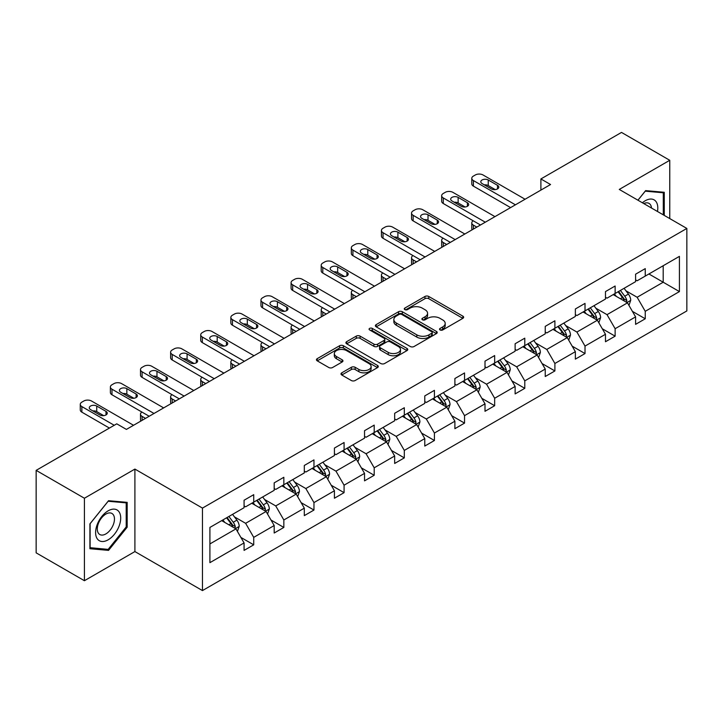 <?xml version="1.0" encoding="UTF-8"?>
<svg xmlns="http://www.w3.org/2000/svg" width="723" height="723" viewBox="0 0 723 723"><rect width="100%" height="100%" fill="white"/><g stroke="black" fill="none" stroke-linecap="round" stroke-linejoin="round"><path stroke-width="1.08" d="M440.081 329.959A1.88 1.085 0 0 0 442.729 329.959L462.865 318.337A2.684 1.545 0 0 0 463.651 317.243A2.684 1.545 0 0 0 462.865 316.15L428.757 296.457A2.684 1.545 0 0 0 424.97 296.457L404.835 308.079A1.88 1.085 0 0 0 404.284 308.848A1.88 1.085 0 0 0 404.835 309.607A1.88 1.085 0 0 0 407.483 309.607L410.095 308.106A8.577 4.953 0 0 1 422.223 308.106L425.061 309.751A8.577 4.953 0 0 1 427.573 313.249A8.577 4.953 0 0 1 425.061 316.746L422.458 318.256A1.88 1.085 0 0 0 421.907 319.024A1.88 1.085 0 0 0 422.458 319.783A1.88 1.085 0 0 0 425.106 319.783L427.718 318.283A8.577 4.953 0 0 1 439.846 318.283L442.684 319.918A8.577 4.953 0 0 1 445.196 323.425A8.577 4.953 0 0 1 442.684 326.923L440.081 328.432A1.88 1.085 0 0 0 439.53 329.191A1.88 1.085 0 0 0 440.081 329.959L440.081 328.432M341.78 372.824A2.684 1.545 0 0 0 340.994 373.918A2.684 1.545 0 0 0 341.78 375.011L351.351 380.533A2.684 1.545 0 0 0 355.138 380.533L377.496 367.627A2.684 1.545 0 0 0 378.283 366.534A2.684 1.545 0 0 0 377.496 365.431L343.389 345.739A2.684 1.545 0 0 0 339.602 345.739L317.234 358.653A2.684 1.545 0 0 0 316.457 359.747A2.684 1.545 0 0 0 317.234 360.84L328.793 367.51A2.684 1.545 0 0 0 332.589 367.51L342.16 361.988A2.684 1.545 0 0 0 342.946 360.894A2.684 1.545 0 0 0 342.16 359.801L336.421 356.493A7.167 4.139 0 0 1 334.324 353.565A7.167 4.139 0 0 1 338.753 349.742A7.167 4.139 0 0 1 346.561 350.637L369.019 363.606A7.167 4.139 0 0 1 371.116 366.534A7.167 4.139 0 0 1 366.697 370.357A7.167 4.139 0 0 1 358.879 369.453L355.138 367.293A2.684 1.545 0 0 0 351.351 367.293L341.78 372.824L341.78 375.011L351.351 369.525L351.351 367.293M134.903 469.082L84.41 498.237L36.15 470.366L36.15 552.851L84.41 580.714L134.903 551.568L202.467 590.583L202.467 508.097L134.903 469.082L134.903 551.568M669.76 218.581L669.76 160.289L619.277 189.435L686.85 228.441L202.467 508.097M669.76 160.289L621.5 132.417L540.894 178.952L540.894 190.104M36.15 470.366L116.755 423.832L126.408 429.408L550.555 184.528L540.894 178.952M410.284 346.507A2.684 1.545 0 0 0 414.071 346.507L436.43 333.601A2.684 1.545 0 0 0 437.216 332.508A2.684 1.545 0 0 0 436.43 331.414L402.322 311.721A2.684 1.545 0 0 0 398.536 311.721L376.168 324.627A2.684 1.545 0 0 0 375.391 325.721A2.684 1.545 0 0 0 376.168 326.814L410.284 346.507M370.384 330.366A1.88 1.085 0 0 1 372.291 330.628L372.291 328.405L406.968 348.423A2.684 1.545 0 0 1 407.754 349.516A2.684 1.545 0 0 1 406.968 350.61L384.609 363.524A2.684 1.545 0 0 1 380.813 363.524L346.706 343.832L356.276 338.346L356.276 336.114L346.706 341.636A2.684 1.545 0 0 0 345.919 342.738A2.684 1.545 0 0 0 346.706 343.832L346.706 341.636M356.276 338.346A2.684 1.545 0 0 1 360.063 338.346L360.063 336.114A2.684 1.545 0 0 0 356.276 336.114M360.063 336.114L373.899 344.103A2.684 1.545 0 0 0 377.686 344.103L384.04 340.434A2.684 1.545 0 0 0 384.817 339.34A2.684 1.545 0 0 0 384.04 338.247L369.634 329.932A1.88 1.085 0 0 1 369.082 329.164A1.88 1.085 0 0 1 370.239 328.17A1.88 1.085 0 0 1 372.291 328.405M84.41 498.237L84.41 580.714M209.905 527.438L244.076 507.709L244.076 500.244L253.728 494.668L253.728 502.133L274.189 490.321L274.189 482.856L283.841 477.279L283.841 484.744L304.311 472.932L304.311 465.467L313.963 459.891L313.963 467.356L334.424 455.544L334.424 448.079L344.076 442.503L344.076 449.968L364.537 438.156L364.537 430.691L374.198 425.115L374.198 432.58L394.659 420.768L394.659 413.303L404.311 407.727L404.311 415.192L424.772 403.38L424.772 395.915L434.424 390.339L434.424 397.804L454.894 385.992L454.894 378.527L464.546 372.951L464.546 380.425L485.006 368.603L485.006 361.139L494.659 355.562L494.659 363.036L515.128 351.215L515.128 343.75L524.781 338.174L524.781 345.648L545.241 333.827L545.241 326.362L554.893 320.786L554.893 328.26L575.363 316.439L575.363 308.974L585.015 303.398L585.015 310.872L605.476 299.051L605.476 291.586L615.128 286.01L615.128 293.484L635.589 281.663L635.589 274.198L645.25 268.622L645.25 276.096L679.421 256.367L679.421 291.586L645.25 311.315L645.25 318.78L635.589 324.356L635.589 316.891L615.128 328.703L615.128 336.168L605.476 341.744L605.476 334.279L585.015 346.091L585.015 353.556L575.363 359.132L575.363 351.667L554.893 363.479L554.893 370.944L545.241 376.52L545.241 369.055L524.781 380.867L524.781 388.332L515.128 393.908L515.128 386.444L494.659 398.256L494.659 405.72L485.006 411.297L485.006 403.832L464.546 415.644L464.546 423.109L454.894 428.685L454.894 421.22L434.424 433.032L434.424 440.497L424.772 446.073L424.772 438.599L404.311 450.42L404.311 457.885L394.659 463.461L394.659 455.987L374.198 467.808L374.198 475.273L364.537 480.849L364.537 473.375L344.076 485.196L344.076 492.661L334.424 498.237L334.424 490.763L313.963 502.584L313.963 510.049L304.311 515.626L304.311 508.152L283.841 519.973L283.841 527.438L274.189 533.014L274.189 525.54L253.728 537.361L253.728 544.826L244.076 550.402L244.076 542.928L209.905 562.657L209.905 527.438M202.467 590.583L686.85 310.926L686.85 228.441M251.794 503.253L266.082 511.495L245.621 523.316L234.442 516.864M245.621 523.316L253.728 537.361M266.082 511.495L274.189 525.54M244.076 505.928L245.621 506.814L253.728 502.133M281.916 485.865L296.195 494.107L275.734 505.928L264.564 499.476M275.734 505.928L283.841 519.973M296.195 494.107L304.311 508.152M274.189 488.54L275.734 489.426L283.841 484.744M312.029 468.477L326.317 476.719L305.847 488.54L294.677 482.087M305.847 488.54L313.963 502.584M326.317 476.719L334.424 490.763M304.311 471.152L305.847 472.038L313.963 467.356M342.142 451.089L356.43 459.331L335.969 471.152L324.79 464.699M335.969 471.152L344.076 485.196M356.43 459.331L364.537 473.375M334.424 453.764L335.969 454.65L344.076 449.968M372.264 433.701L386.552 441.943L366.082 453.764L354.912 447.311M366.082 453.764L374.198 467.808M386.552 441.943L394.659 455.987M364.537 436.376L366.082 437.261L374.198 432.58M402.377 416.312L416.665 424.555L396.204 436.376L385.025 429.923M396.204 436.376L404.311 450.42M416.665 424.555L424.772 438.599M394.659 418.988L396.204 419.873L404.311 415.192M432.499 398.924L446.787 407.176L426.317 418.988L415.147 412.535M426.317 418.988L434.424 433.032M446.787 407.176L454.894 421.22M424.772 401.599L426.317 402.485L434.424 397.804M462.612 381.536L476.9 389.787L456.439 401.599L445.26 395.147M456.439 401.599L464.546 415.644M476.9 389.787L485.006 403.832M454.894 384.211L456.439 385.106L464.546 380.425M492.734 364.148L507.013 372.399L486.552 384.211L475.382 377.758M486.552 384.211L494.659 398.256M507.013 372.399L515.128 386.444M485.006 366.823L486.552 367.718L494.659 363.036M522.846 346.76L537.135 355.011L516.674 366.823L505.494 360.37M516.674 366.823L524.781 380.867M537.135 355.011L545.241 369.055M515.128 349.435L516.674 350.33L524.781 345.648M552.968 329.372L567.248 337.623L546.787 349.435L535.616 342.982M546.787 349.435L554.893 363.479M567.248 337.623L575.363 351.667M545.241 332.047L546.787 332.942L554.893 328.26M583.081 311.984L597.37 320.235L576.9 332.047L565.729 325.594M576.9 332.047L585.015 346.091M597.37 320.235L605.476 334.279M575.363 314.659L576.9 315.553L585.015 310.872M613.194 294.595L627.483 302.847L607.022 314.659L595.842 308.206M607.022 314.659L615.128 328.703M627.483 302.847L635.589 316.891M605.476 297.27L607.022 298.165L615.128 293.484M648.911 273.972L663.199 282.223L637.135 297.27L625.964 290.818M637.135 297.27L645.25 311.315M679.421 291.586L663.199 282.223L663.199 265.73L679.421 256.367M635.589 279.882L637.135 280.777L645.25 276.096M209.905 543.931L235.96 528.884L221.681 520.641M235.96 528.884L244.076 542.928M632.408 311.369L645.25 318.78M602.295 328.757L615.128 336.168M572.173 346.145L585.015 353.556M542.06 363.533L554.893 370.944M511.938 380.922L524.781 388.332M481.825 398.31L494.659 405.72M451.703 415.698L464.546 423.109M421.59 433.086L434.424 440.497M391.468 450.474L404.311 457.885M361.355 467.862L374.198 475.273M331.242 485.25L344.076 492.661M301.12 502.639L313.963 510.049M271.008 520.027L283.841 527.438M240.886 537.415L253.728 544.826M664.265 215.4L664.265 192.282L645.63 190.619L637.93 200.199M127.176 527.203L127.176 502.368L108.549 500.705L89.914 523.877L89.914 548.721L108.549 550.384L127.176 527.203L126.209 526.651M440.831 330.221L442.684 329.155A8.577 4.953 0 0 0 445.196 325.657L445.196 323.425M427.573 313.249L427.573 315.481A8.577 4.953 0 0 1 425.061 318.979L423.208 320.054M462.828 318.355L428.757 298.68A2.684 1.545 0 0 0 424.97 298.68L405.585 309.878M436.394 333.619L402.322 313.945A2.684 1.545 0 0 0 398.536 313.945L376.204 326.832M431.694 333.267A1.88 1.085 0 0 0 432.246 332.508A1.88 1.085 0 0 0 431.694 331.74L401.753 314.451A1.88 1.085 0 0 0 399.105 314.451L396.358 316.041A8.577 4.953 0 0 0 393.845 319.539A8.577 4.953 0 0 0 396.358 323.036L416.819 334.857A8.577 4.953 0 0 0 428.947 334.857L431.694 333.267L431.694 335.499A1.88 1.085 0 0 0 432.246 334.731L432.246 332.508M393.845 319.539L393.845 321.771A8.577 4.953 0 0 0 396.358 325.269L396.358 323.036M431.694 335.499L428.947 337.09A8.577 4.953 0 0 1 416.819 337.09L396.358 325.269M360.063 338.346L373.899 346.326A2.684 1.545 0 0 0 377.686 346.326L384.04 342.666A2.684 1.545 0 0 0 384.817 341.572L384.817 339.34M372.291 330.628L406.932 350.628M388.251 352.39A7.167 4.139 0 0 0 396.068 353.285A7.167 4.139 0 0 0 400.488 349.462A7.167 4.139 0 0 0 398.391 346.534L390.483 341.97A2.684 1.545 0 0 0 386.688 341.97L380.343 345.63A2.684 1.545 0 0 0 379.557 346.724A2.684 1.545 0 0 0 380.343 347.817L388.251 352.39L388.251 354.622A7.167 4.139 0 0 0 396.068 355.517A7.167 4.139 0 0 0 400.488 351.694L400.488 349.462M379.557 346.724L379.557 348.956A2.684 1.545 0 0 0 380.343 350.049L380.343 347.817M388.251 354.622L380.343 350.049M371.116 366.534L371.116 368.757A7.167 4.139 0 0 1 366.697 372.58A7.167 4.139 0 0 1 358.879 371.685L355.138 369.525A2.684 1.545 0 0 0 351.351 369.525M334.324 353.565L334.324 355.797A7.167 4.139 0 0 0 336.421 358.716L336.421 356.493M342.124 362.006L336.421 358.716M377.46 367.646L343.389 347.971A2.684 1.545 0 0 0 339.602 347.971L317.27 360.858M106.579 549.245L108.549 550.384M628.956 305.386L630.727 300.262A7.239 4.175 -120 0 0 628.423 294.098L624.085 288.314M616.312 296.394L614.433 293.881M476.8 227.103L473.384 225.133L473.384 229.083M472.246 229.742A5.459 3.154 180 0 1 471.785 228.477L471.785 222.901A5.459 3.154 -0 0 0 473.384 225.133M626.416 302.223L626.823 300.569A7.239 4.175 -120 0 0 624.753 296.213L620.415 290.429M618.608 291.477L623.371 297.84A3.687 2.124 60 0 1 624.039 298.961L626.823 300.569M618.102 291.767L622.431 297.551A7.239 4.175 60 0 1 624.238 300.967M473.194 220.786A5.459 3.154 -0 0 0 471.785 222.901M515.418 204.817L473.384 180.551A5.459 3.154 0 0 1 471.785 178.319A5.459 3.154 0 0 1 473.384 176.087L475.318 174.975A5.459 3.154 0 0 1 483.036 174.975L525.07 199.241M471.785 178.319L471.785 183.895A5.459 3.154 180 0 0 473.384 186.118L510.592 207.6M482.078 183.561A4.365 2.521 180 0 1 480.795 181.771A4.365 2.521 180 0 1 483.488 179.449A4.365 2.521 180 0 1 488.251 179.991L497.514 185.341A4.365 2.521 180 0 1 498.798 187.121A4.365 2.521 180 0 1 496.105 189.453A4.365 2.521 180 0 1 491.342 188.911L482.078 183.561M484.347 184.871A4.365 2.521 180 0 1 488.251 185.567L495.246 189.607M598.834 322.774L600.614 317.641A7.239 4.175 -120 0 0 598.301 311.486L593.972 305.702M586.19 313.782L584.311 311.27M446.687 244.491L443.271 242.521L443.271 246.471M442.124 247.13A5.459 3.154 180 0 1 441.672 245.865L441.672 240.289A5.459 3.154 -0 0 0 443.271 242.521M596.303 319.611L596.701 317.957A7.239 4.175 -120 0 0 594.631 313.601L590.302 307.817M588.486 308.866L593.258 315.228A3.687 2.124 60 0 1 593.926 316.349L596.701 317.957M587.98 309.155L592.318 314.939A7.239 4.175 60 0 1 594.116 318.355M443.082 238.174A5.459 3.154 -0 0 0 441.672 240.289M568.721 340.162L570.492 335.029A7.239 4.175 -120 0 0 568.188 328.875L563.85 323.091M556.077 331.17L554.198 328.658M416.565 261.88L413.149 259.909L413.149 263.85M412.011 264.519A5.459 3.154 180 0 1 411.55 263.253L411.55 257.677A5.459 3.154 -0 0 0 413.149 259.909M566.181 336.999L566.588 335.345A7.239 4.175 -120 0 0 564.518 330.989L560.18 325.205M558.373 326.254L563.136 332.616A3.687 2.124 60 0 1 563.813 333.737L566.588 335.345M557.867 326.543L562.196 332.327A7.239 4.175 60 0 1 564.003 335.743M412.969 255.562A5.459 3.154 -0 0 0 411.55 257.677M485.296 222.205L443.271 197.939A5.459 3.154 0 0 1 441.672 195.707A5.459 3.154 0 0 1 443.271 193.475L445.196 192.363A5.459 3.154 0 0 1 452.923 192.363L494.948 216.629M441.672 195.707L441.672 201.283A5.459 3.154 180 0 0 443.271 203.506L480.47 224.989M451.956 200.949A4.365 2.521 180 0 1 450.682 199.159A4.365 2.521 180 0 1 453.375 196.837A4.365 2.521 180 0 1 458.138 197.379L467.401 202.729A4.365 2.521 180 0 1 468.685 204.51A4.365 2.521 180 0 1 465.983 206.841A4.365 2.521 180 0 1 461.22 206.299L451.956 200.949M454.234 202.259A4.365 2.521 180 0 1 458.138 202.955L465.133 206.995M455.183 239.593L413.149 215.327A5.459 3.154 0 0 1 411.55 213.095A5.459 3.154 0 0 1 413.149 210.863L415.083 209.751A5.459 3.154 0 0 1 422.801 209.751L464.835 234.017M411.55 213.095L411.55 218.671A5.459 3.154 180 0 0 413.149 220.895L450.357 242.377M421.843 218.337A4.365 2.521 180 0 1 420.56 216.548A4.365 2.521 180 0 1 423.253 214.225A4.365 2.521 180 0 1 428.016 214.767L437.288 220.117A4.365 2.521 180 0 1 438.563 221.898A4.365 2.521 180 0 1 435.87 224.229A4.365 2.521 180 0 1 431.107 223.687L421.843 218.337M424.112 219.647A4.365 2.521 180 0 1 428.016 220.343L435.011 224.374M657.469 211.478A17.75 10.249 120 0 0 642.395 202.774M651.513 208.043A12.146 7.013 120 0 0 649.037 203.398A12.146 7.013 120 0 0 643.768 203.57M637.966 200.226L645.25 191.17L663.298 192.779L663.298 214.848M662.096 192.092L663.298 192.779M119.024 526.29A17.75 10.249 120 0 0 114.433 509.146A17.75 10.249 120 0 0 97.289 524.347A17.75 10.249 120 0 0 101.889 541.491A17.75 10.249 120 0 0 119.024 526.29M113.312 524.663A12.146 7.013 120 0 0 111.948 513.475A12.146 7.013 120 0 0 98.436 523.335A12.146 7.013 120 0 0 99.801 534.523A12.146 7.013 120 0 0 113.312 524.663M90.113 547.772L90.113 523.705L108.161 501.256L126.209 502.865L126.209 526.931L108.161 549.39L89.914 547.663M125.016 502.169L126.209 502.865M538.599 357.551L540.379 352.417A7.239 4.175 -120 0 0 538.066 346.263L533.737 340.479M525.955 348.558L524.085 346.046M386.453 279.268L383.036 277.298L383.036 281.238M381.889 281.907A5.459 3.154 180 0 1 381.437 280.641L381.437 275.065A5.459 3.154 -0 0 0 383.036 277.298M536.068 354.387L536.475 352.734A7.239 4.175 -120 0 0 534.396 348.378L530.067 342.594M528.251 343.642L533.023 350.004A3.687 2.124 60 0 1 533.691 351.125L536.475 352.734M527.745 343.931L532.083 349.715A7.239 4.175 60 0 1 533.881 353.131M382.847 272.951A5.459 3.154 -0 0 0 381.437 275.065M425.061 256.981L383.036 232.716A5.459 3.154 0 0 1 381.437 230.483A5.459 3.154 0 0 1 383.036 228.251L384.97 227.139A5.459 3.154 0 0 1 392.688 227.139L434.713 251.405M381.437 230.483L381.437 236.06A5.459 3.154 180 0 0 383.036 238.283L420.235 259.765M391.721 235.725A4.365 2.521 180 0 1 390.447 233.936A4.365 2.521 180 0 1 393.14 231.604A4.365 2.521 180 0 1 397.903 232.155L407.166 237.506A4.365 2.521 180 0 1 408.45 239.286A4.365 2.521 180 0 1 405.748 241.618A4.365 2.521 180 0 1 400.994 241.075L391.721 235.725M393.999 237.036A4.365 2.521 180 0 1 397.903 237.731L404.898 241.762M508.486 374.939L510.257 369.805A7.239 4.175 -120 0 0 507.953 363.651L503.615 357.858M495.842 365.946L493.963 363.434M356.331 296.656L352.914 294.686L352.914 298.626M351.776 299.286A5.459 3.154 180 0 1 351.324 298.03L351.324 292.454A5.459 3.154 -0 0 0 352.914 294.686M505.946 371.776L506.353 370.122A7.239 4.175 -120 0 0 504.283 365.766L499.945 359.982M498.138 361.03L502.91 367.392A3.687 2.124 60 0 1 503.579 368.513L506.353 370.122M497.632 361.319L501.97 367.103A7.239 4.175 60 0 1 503.768 370.519M352.734 290.339A5.459 3.154 -0 0 0 351.324 292.454M394.948 274.369L352.914 250.104A5.459 3.154 0 0 1 351.324 247.872A5.459 3.154 0 0 1 352.914 245.639L354.848 244.528A5.459 3.154 0 0 1 362.575 244.528L404.6 268.793M351.324 247.872L351.324 253.448A5.459 3.154 180 0 0 352.914 255.671L390.122 277.153M361.608 253.113A4.365 2.521 180 0 1 360.325 251.324A4.365 2.521 180 0 1 363.027 248.992A4.365 2.521 180 0 1 367.781 249.543L377.054 254.894A4.365 2.521 180 0 1 378.328 256.674A4.365 2.521 180 0 1 375.635 259.006A4.365 2.521 180 0 1 370.872 258.463L361.608 253.113M363.877 254.424A4.365 2.521 180 0 1 367.781 255.12L374.776 259.15M478.364 392.327L480.144 387.194A7.239 4.175 -120 0 0 477.831 381.039L473.502 375.246M465.729 383.335L463.85 380.822M326.218 314.044L322.801 312.074L322.801 316.014M321.663 316.674A5.459 3.154 180 0 1 321.202 315.418L321.202 309.842A5.459 3.154 -0 0 0 322.801 312.074M475.833 389.164L476.24 387.51A7.239 4.175 -120 0 0 474.161 383.154L469.833 377.37M468.016 378.418L472.788 384.781A3.687 2.124 60 0 1 473.457 385.901L476.24 387.51M467.519 378.707L471.848 384.491A7.239 4.175 60 0 1 473.655 387.908M322.612 307.727A5.459 3.154 -0 0 0 321.202 309.842M364.826 291.749L322.801 267.492A5.459 3.154 0 0 1 321.202 265.26A5.459 3.154 0 0 1 322.801 263.027L324.735 261.916A5.459 3.154 0 0 1 332.453 261.916L374.487 286.181M321.202 265.26L321.202 270.836A5.459 3.154 180 0 0 322.801 273.059L360 294.541M331.486 270.501A4.365 2.521 180 0 1 330.212 268.712A4.365 2.521 180 0 1 332.905 266.38A4.365 2.521 180 0 1 337.668 266.932L346.932 272.282A4.365 2.521 180 0 1 348.215 274.062A4.365 2.521 180 0 1 345.513 276.394A4.365 2.521 180 0 1 340.759 275.852L331.486 270.501M333.764 271.812A4.365 2.521 180 0 1 337.668 272.508L344.663 276.538M448.251 409.715L450.022 404.582A7.239 4.175 -120 0 0 447.718 398.427L443.38 392.634M435.608 400.723L433.728 398.21M296.105 331.432L292.688 329.462L292.688 333.402M291.541 334.062A5.459 3.154 180 0 1 291.089 332.806L291.089 327.23A5.459 3.154 -0 0 0 292.688 329.462M445.711 406.552L446.118 404.889A7.239 4.175 -120 0 0 444.049 400.542L439.711 394.758M437.903 395.806L442.675 402.169A3.687 2.124 60 0 1 443.344 403.289L446.118 404.889M437.397 396.096L441.735 401.88A7.239 4.175 60 0 1 443.533 405.296M292.499 325.115A5.459 3.154 -0 0 0 291.089 327.23M334.713 309.137L292.688 284.88A5.459 3.154 0 0 1 291.089 282.648A5.459 3.154 0 0 1 292.688 280.416L294.613 279.304A5.459 3.154 0 0 1 302.341 279.304L344.365 303.57M291.089 282.648L291.089 288.224A5.459 3.154 180 0 0 292.688 290.447L329.887 311.929M301.374 287.89A4.365 2.521 180 0 1 300.09 286.1A4.365 2.521 180 0 1 302.792 283.768A4.365 2.521 180 0 1 307.546 284.32L316.819 289.67A4.365 2.521 180 0 1 318.093 291.45A4.365 2.521 180 0 1 315.4 293.782A4.365 2.521 180 0 1 310.637 293.24L301.374 287.89M303.642 289.2A4.365 2.521 180 0 1 307.546 289.896L314.541 293.927M418.129 427.103L419.909 421.97A7.239 4.175 -120 0 0 417.596 415.815L413.267 410.022M405.495 418.111L403.615 415.598M265.983 348.82L262.566 346.85L262.566 350.791M261.428 351.45A5.459 3.154 180 0 1 260.967 350.194L260.967 344.618A5.459 3.154 -0 0 0 262.566 346.85M415.598 423.94L416.005 422.277A7.239 4.175 -120 0 0 413.936 417.93L409.598 412.146M407.781 413.195L412.553 419.557A3.687 2.124 60 0 1 413.222 420.678L416.005 422.277M407.284 413.484L411.613 419.268A7.239 4.175 60 0 1 413.42 422.684M262.377 342.503A5.459 3.154 -0 0 0 260.967 344.618M304.6 326.525L262.566 302.268A5.459 3.154 0 0 1 260.967 300.036A5.459 3.154 0 0 1 262.566 297.804L264.501 296.692A5.459 3.154 0 0 1 272.219 296.692L314.252 320.958M260.967 300.036L260.967 305.612A5.459 3.154 180 0 0 262.566 307.835L299.774 329.317M271.252 305.278A4.365 2.521 180 0 1 269.977 303.488A4.365 2.521 180 0 1 272.67 301.157A4.365 2.521 180 0 1 277.433 301.708L286.697 307.058A4.365 2.521 180 0 1 287.98 308.838A4.365 2.521 180 0 1 285.287 311.17A4.365 2.521 180 0 1 280.524 310.628L271.252 305.278M273.529 306.588A4.365 2.521 180 0 1 277.433 307.284L284.428 311.315M388.016 444.491L389.787 439.358A7.239 4.175 -120 0 0 387.483 433.204L383.145 427.41M375.373 435.499L373.493 432.987M235.87 366.209L232.454 364.238L232.454 368.179M231.306 368.838A5.459 3.154 180 0 1 230.854 367.582L230.854 362.006A5.459 3.154 -0 0 0 232.454 364.238M385.486 441.328L385.883 439.665A7.239 4.175 -120 0 0 383.814 435.318L379.485 429.534M377.668 430.574L382.44 436.945A3.687 2.124 60 0 1 383.109 438.066L385.883 439.665M377.162 430.872L381.5 436.656A7.239 4.175 60 0 1 383.298 440.072M232.264 359.891A5.459 3.154 -0 0 0 230.854 362.006M274.478 343.913L232.454 319.647A5.459 3.154 0 0 1 230.854 317.424A5.459 3.154 0 0 1 232.454 315.192L234.379 314.08A5.459 3.154 0 0 1 242.106 314.08L284.13 338.346M230.854 317.424L230.854 322.991A5.459 3.154 180 0 0 232.454 325.223L269.652 346.706M241.139 322.657A4.365 2.521 180 0 1 239.855 320.876A4.365 2.521 180 0 1 242.557 318.545A4.365 2.521 180 0 1 247.32 319.096L256.584 324.446A4.365 2.521 180 0 1 257.858 326.227A4.365 2.521 180 0 1 255.165 328.558A4.365 2.521 180 0 1 250.402 328.007L241.139 322.657M243.407 323.976A4.365 2.521 180 0 1 247.32 324.663L254.306 328.703M357.903 461.88L359.674 456.746A7.239 4.175 -120 0 0 357.37 450.592L353.032 444.799M345.26 452.887L343.38 450.375M205.748 383.597L202.332 381.627L202.332 385.567M201.193 386.227A5.459 3.154 180 0 1 200.732 384.97L200.732 379.394A5.459 3.154 -0 0 0 202.332 381.627M355.364 458.716L355.77 457.053A7.239 4.175 -120 0 0 353.701 452.706L349.363 446.922M347.555 447.962L352.318 454.333A3.687 2.124 60 0 1 352.987 455.454L355.77 457.053M347.049 448.26L351.378 454.044A7.239 4.175 60 0 1 353.186 457.46M202.142 377.279A5.459 3.154 -0 0 0 200.732 379.394M327.781 479.268L329.561 474.134A7.239 4.175 -120 0 0 327.248 467.98L322.919 462.187M315.138 470.275L313.258 467.763M175.635 400.985L172.219 399.015L172.219 402.955M171.071 403.615A5.459 3.154 180 0 1 170.619 402.359L170.619 396.782A5.459 3.154 -0 0 0 172.219 399.015M325.251 476.105L325.648 474.442A7.239 4.175 -120 0 0 323.579 470.095L319.25 464.311M317.433 465.35L322.205 471.721A3.687 2.124 60 0 1 322.874 472.842L325.648 474.442M316.927 465.648L321.265 471.432A7.239 4.175 60 0 1 323.064 474.848M172.029 394.668A5.459 3.154 -0 0 0 170.619 396.782M297.668 496.656L299.439 491.523A7.239 4.175 -120 0 0 297.135 485.359L292.797 479.575M285.025 487.664L283.145 485.151M145.513 418.373L142.097 416.403L142.097 420.343M140.958 421.003A5.459 3.154 180 0 1 140.497 419.747L140.497 414.171A5.459 3.154 -0 0 0 142.097 416.403M295.129 493.493L295.535 491.83A7.239 4.175 -120 0 0 293.466 487.483L289.128 481.699M287.32 482.738L292.083 489.11A3.687 2.124 60 0 1 292.761 490.23L295.535 491.83M286.814 483.036L291.143 488.82A7.239 4.175 60 0 1 292.951 492.236M141.916 412.056A5.459 3.154 -0 0 0 140.497 414.171M244.365 361.301L202.332 337.035A5.459 3.154 0 0 1 200.732 334.812A5.459 3.154 0 0 1 202.332 332.58L204.266 331.468A5.459 3.154 0 0 1 211.984 331.468L254.017 355.734M200.732 334.812L200.732 340.379A5.459 3.154 180 0 0 202.332 342.612L239.539 364.094M211.026 340.045A4.365 2.521 180 0 1 209.742 338.265A4.365 2.521 180 0 1 212.435 335.933A4.365 2.521 180 0 1 217.198 336.484L226.462 341.834A4.365 2.521 180 0 1 227.745 343.615A4.365 2.521 180 0 1 225.052 345.946A4.365 2.521 180 0 1 220.289 345.395L211.026 340.045M213.294 341.364A4.365 2.521 180 0 1 217.198 342.051L224.193 346.091M214.243 378.689L172.219 354.424A5.459 3.154 0 0 1 170.619 352.2A5.459 3.154 0 0 1 172.219 349.968L174.144 348.857A5.459 3.154 0 0 1 181.871 348.857L223.895 373.122M170.619 352.2L170.619 357.768A5.459 3.154 180 0 0 172.219 360L209.417 381.482M180.904 357.433A4.365 2.521 180 0 1 179.629 355.653A4.365 2.521 180 0 1 182.323 353.321A4.365 2.521 180 0 1 187.085 353.872L196.349 359.223A4.365 2.521 180 0 1 197.632 361.003A4.365 2.521 180 0 1 194.93 363.335A4.365 2.521 180 0 1 190.167 362.783L180.904 357.433M183.181 358.753A4.365 2.521 180 0 1 187.085 359.439L194.08 363.479M184.13 396.077L142.097 371.812A5.459 3.154 0 0 1 140.497 369.589A5.459 3.154 0 0 1 142.097 367.356L144.031 366.245A5.459 3.154 0 0 1 151.749 366.245L193.782 390.51M140.497 369.589L140.497 375.156A5.459 3.154 180 0 0 142.097 377.388L179.304 398.87M150.791 374.821A4.365 2.521 180 0 1 149.507 373.041A4.365 2.521 180 0 1 152.201 370.709A4.365 2.521 180 0 1 156.963 371.261L166.236 376.611A4.365 2.521 180 0 1 167.51 378.391A4.365 2.521 180 0 1 164.817 380.723A4.365 2.521 180 0 1 160.054 380.171L150.791 374.821M153.059 376.141A4.365 2.521 180 0 1 156.963 376.828L163.958 380.867M267.546 514.044L269.327 508.911A7.239 4.175 -120 0 0 267.013 502.747L262.684 496.963M254.903 505.043L253.032 502.539M265.016 510.881L265.422 509.218A7.239 4.175 -120 0 0 263.344 504.871L259.015 499.087M257.198 500.126L261.97 506.498A3.687 2.124 60 0 1 262.639 507.618L265.422 509.218M256.692 500.424L261.03 506.208A7.239 4.175 60 0 1 262.838 509.625M154.008 413.466L111.984 389.2A5.459 3.154 0 0 1 110.384 386.977A5.459 3.154 0 0 1 111.984 384.744L113.918 383.633A5.459 3.154 0 0 1 121.636 383.633L163.66 407.899M110.384 386.977L110.384 392.544A5.459 3.154 180 0 0 111.984 394.776L149.182 416.258M120.669 392.209A4.365 2.521 180 0 1 119.394 390.429A4.365 2.521 180 0 1 122.088 388.097A4.365 2.521 180 0 1 126.85 388.649L136.114 393.999A4.365 2.521 180 0 1 137.397 395.779A4.365 2.521 180 0 1 134.695 398.111A4.365 2.521 180 0 1 129.941 397.56L120.669 392.209M122.946 393.529A4.365 2.521 180 0 1 126.85 394.216L133.845 398.256M237.433 531.423L239.205 526.299A7.239 4.175 -120 0 0 236.9 520.135L232.562 514.351M224.79 522.431L222.91 519.927M234.894 528.269L235.3 526.606A7.239 4.175 -120 0 0 233.231 522.259L228.893 516.475M227.085 517.514L231.857 523.886A3.687 2.124 60 0 1 232.526 525.006L235.3 526.606M226.579 517.813L230.917 523.597A7.239 4.175 60 0 1 232.716 527.013M114.243 425.287L81.862 406.588A5.459 3.154 0 0 1 80.271 404.365A5.459 3.154 0 0 1 81.862 402.133L83.796 401.021A5.459 3.154 0 0 1 91.523 401.021L133.547 425.287M80.271 404.365L80.271 409.932A5.459 3.154 180 0 0 81.862 412.164L109.417 428.07M90.556 409.598A4.365 2.521 180 0 1 89.272 407.817A4.365 2.521 180 0 1 91.975 405.486A4.365 2.521 180 0 1 96.728 406.037L106.001 411.387A4.365 2.521 180 0 1 107.275 413.167A4.365 2.521 180 0 1 104.582 415.499A4.365 2.521 180 0 1 99.819 414.948L90.556 409.598M92.824 410.917A4.365 2.521 180 0 1 96.728 411.604L103.723 415.644M442.684 329.155L442.684 326.923M422.458 319.783L422.458 318.256M425.061 318.979L425.061 316.746M404.835 309.607L404.835 308.079M424.97 298.68L424.97 296.457M428.757 298.68L428.757 296.457M462.865 318.337L462.865 316.15M376.168 326.814L376.168 324.627M398.536 313.945L398.536 311.721M402.322 313.945L402.322 311.721M436.43 333.601L436.43 331.414M416.819 337.09L416.819 334.857M428.947 337.09L428.947 334.857M373.899 346.326L373.899 344.103M377.686 346.326L377.686 344.103M384.04 342.666L384.04 340.434M406.968 350.61L406.968 348.423M355.138 369.525L355.138 367.293M358.879 371.685L358.879 369.453M342.16 361.988L342.16 359.801M317.234 360.84L317.234 358.653M339.602 347.971L339.602 345.739M343.389 347.971L343.389 345.739M377.496 367.627L377.496 365.431M626.968 302.539L630.682 300.397M624.753 296.213L628.423 294.098M620.379 298.744L622.431 297.551M473.384 186.118L473.384 180.551M488.251 179.991L488.251 185.567M497.514 185.341L497.514 188.911M596.846 319.928L600.56 317.786M594.631 313.601L598.301 311.486M590.257 316.132L592.318 314.939M566.733 337.316L570.447 335.174M564.518 330.989L568.188 328.875M560.144 333.52L562.196 332.327M443.271 203.506L443.271 197.939M458.138 197.379L458.138 202.955M467.401 202.729L467.401 206.299M413.149 220.895L413.149 215.327M428.016 214.767L428.016 220.343M437.288 220.117L437.288 223.687M536.611 354.704L540.325 352.562M534.396 348.378L538.066 346.263M530.022 350.899L532.083 349.715M383.036 238.283L383.036 232.716M397.903 232.155L397.903 237.731M407.166 237.506L407.166 241.075M506.498 372.092L510.212 369.95M504.283 365.766L507.953 363.651M499.909 368.287L501.97 367.103M352.914 255.671L352.914 250.104M367.781 249.543L367.781 255.12M377.054 254.894L377.054 258.463M476.376 389.48L480.099 387.338M474.161 383.154L477.831 381.039M469.787 385.675L471.848 384.491M322.801 273.059L322.801 267.492M337.668 266.932L337.668 272.508M346.932 272.282L346.932 275.852M446.263 406.868L449.977 404.726M444.049 400.542L447.718 398.427M439.674 403.063L441.735 401.88M292.688 290.447L292.688 284.88M307.546 284.32L307.546 289.896M316.819 289.67L316.819 293.24M416.141 424.256L419.864 422.115M413.936 417.93L417.596 415.815M409.561 420.452L411.613 419.268M262.566 307.835L262.566 302.268M277.433 301.708L277.433 307.284M286.697 307.058L286.697 310.628M386.028 441.645L389.742 439.503M383.814 435.318L387.483 433.204M379.439 437.84L381.5 436.656M232.454 325.223L232.454 319.647M247.32 319.096L247.32 324.663M256.584 324.446L256.584 328.007M355.915 459.033L359.629 456.891M353.701 452.706L357.37 450.592M349.326 455.228L351.378 454.044M325.793 476.421L329.507 474.279M323.579 470.095L327.248 467.98M319.204 472.616L321.265 471.432M295.68 493.809L299.394 491.667M293.466 487.483L297.135 485.359M289.092 490.004L291.143 488.82M202.332 342.612L202.332 337.035M217.198 336.484L217.198 342.051M226.462 341.834L226.462 345.395M172.219 360L172.219 354.424M187.085 353.872L187.085 359.439M196.349 359.223L196.349 362.783M142.097 377.388L142.097 371.812M156.963 371.261L156.963 376.828M166.236 376.611L166.236 380.171M265.558 511.197L269.272 509.055M263.344 504.871L267.013 502.747M258.97 507.392L261.03 506.208M111.984 394.776L111.984 389.2M126.85 388.649L126.85 394.216M136.114 393.999L136.114 397.56M235.445 528.585L239.159 526.443M233.231 522.259L236.9 520.135M228.857 524.781L230.917 523.597M81.862 412.164L81.862 406.588M96.728 406.037L96.728 411.604M106.001 411.387L106.001 414.948"/></g></svg>
